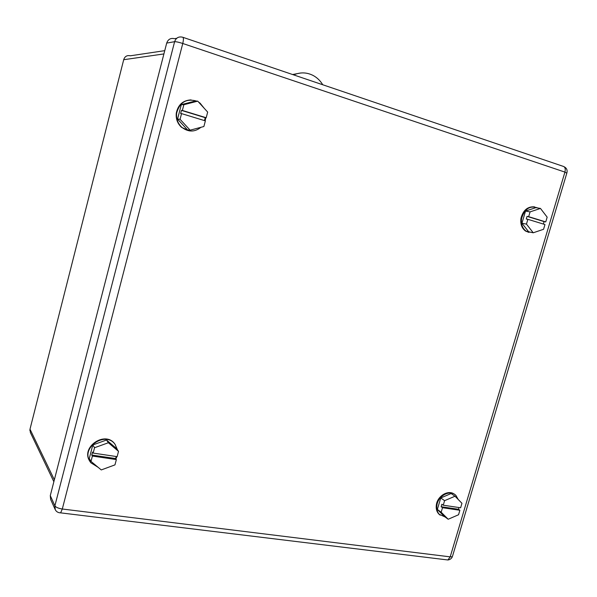 <?xml version="1.0" encoding="UTF-8"?>
<svg xmlns="http://www.w3.org/2000/svg" width="597" height="597" viewBox="0 0 597 597"><rect width="100%" height="100%" fill="white"/><g stroke="black" fill="none" stroke-linecap="round" stroke-linejoin="round"><path stroke-width="0.9" d="M163.906 53.931L123.698 59.715M164.742 50.655L130.347 55.797C127.101 55.096 124.907 56.327 123.758 59.491L30.148 428.594M292.582 74.528L300.619 73.006M293.694 74.901C300.306 72.05 306.806 72.252 313.186 75.498C317.134 77.64 320.313 80.729 322.738 84.759M307.388 79.55L309.239 80.177M59.722 512.808L60.633 512.86L62.304 509.01C58.402 508.39 55.931 507.323 54.887 505.831L55.26 509.704C56.364 511.748 58.148 512.801 60.633 512.86L447.907 559.979L450.198 556.859L62.304 509.01L182.764 43.484L564.926 172.1L566.807 173.19M446.019 559.747L447.899 559.979C450.004 559.71 451.496 558.613 452.377 556.68L450.198 556.859L564.926 172.1C565.695 168.779 565.068 166.839 563.046 166.294L183.025 37.35M55.066 509.271L50.648 499.42L50.282 495.629L54.887 505.831L174.615 41.693C176.122 41.626 178.839 42.223 182.764 43.484C183.689 39.484 183.622 37.387 182.57 37.201C178.682 36.313 176.033 37.812 174.615 41.693L166.697 43.074L50.282 495.629M166.697 43.074C168.078 39.29 170.667 37.827 174.466 38.686L176.734 38.275M530.084 211.875L528.666 216.674L545.748 221.912L547.165 217.166L540.472 208.435L530.084 211.875L525.539 211.077L521.95 223.226L526.464 224.114L533.24 232.785L543.554 229.285L544.964 224.539L527.875 219.323L526.464 224.114M527.875 219.323L526.255 219.017L527.039 216.375L528.666 216.674M525.539 211.077L535.875 207.659L540.472 208.435M521.95 223.226L528.703 231.845L533.24 232.785M527.039 216.375L544.098 221.606L543.367 224.047M544.098 221.606L545.748 221.912M534.531 206.86C527.726 206.361 523.211 210.129 520.987 218.181C520.188 223.89 521.718 228.188 525.561 231.069L528.957 232.42M537.837 207.987C530.106 205.249 524.703 208.689 521.629 218.301C520.83 224.017 522.353 228.315 526.203 231.203L532.33 232.591M444.601 500.667L443.258 505.204L460.623 507.786L461.959 503.293L455.026 496.219L444.601 500.667L440.75 497.95L437.355 509.45L441.176 512.233L448.19 519.248L458.548 514.756L459.884 510.271L458.481 509.278L441.138 506.719L442.519 507.704L441.176 512.233M443.258 505.204L441.877 504.219L441.138 506.719M440.75 497.95L451.123 493.54L455.026 496.219M437.355 509.45L444.34 516.427L448.19 519.248M442.519 507.704L459.884 510.271M458.996 507.547L458.481 509.278M454.429 494.264C448.608 489.443 437.668 495.682 436.392 504.622C435.803 508.39 436.579 511.495 438.72 513.92L440.146 515.136M458.205 499.465L455.981 495.51C450.586 489.309 438.28 495.383 436.937 505.01C436.347 508.786 437.123 511.89 439.265 514.316L445.063 516.957M183.861 104.714L182.376 110.438L206.189 117.743L207.674 112.087L197.734 101.147L183.861 104.714L181.309 104.632L177.54 119.116L180.063 119.31L190.137 130.176L203.883 126.519L205.368 120.87L181.548 113.602L180.063 119.31M181.548 113.602L180.637 113.542L181.458 110.393L182.376 110.438M181.309 104.632L195.077 101.094L197.734 101.147M177.54 119.116L187.555 129.892L190.137 130.176M181.458 110.393L205.219 117.676L204.45 120.594M205.219 117.676L206.189 117.743M191.07 99.886C182.973 100.341 178.048 104.751 176.287 113.124C175.734 118.803 177.488 123.549 181.54 127.348L189.674 130.937M205.122 120.795L205.823 117.721M204.174 108.236L200.099 103.162L198.57 102.065M196.809 101.132C186.368 98.199 179.645 102.199 176.645 113.146C176.093 118.833 177.846 123.579 181.898 127.385C188.353 132.243 194.704 132.213 200.95 127.303M94.557 447.728L93.162 453.086L117.124 456.653L118.519 451.354L108.385 442.735L94.557 447.728L92.789 444.959L89.259 458.526L90.998 461.399L101.266 469.929L114.967 464.876L116.355 459.586L115.669 458.563L91.766 455.033L92.393 456.048L90.998 461.399M93.162 453.086L92.528 452.078L91.766 455.033M118.519 451.354L116.579 448.578L106.512 440.019L108.385 442.735M106.512 440.019L92.789 444.959M92.393 456.048L116.355 459.586M116.206 456.518L115.669 458.563M115.228 444.571L114.811 443.989C105.512 430.385 80.64 446.862 89.58 460.877L89.834 461.294M117.445 449.817L115.087 444.377C105.773 430.758 80.879 447.257 89.826 461.287L90.804 462.735L98.109 467.309M115.893 458.899L116.878 456.615M54.349 479.801L29.999 429.176L30.357 432.489L53.857 481.719M452.556 556.061L566.881 172.943C567.575 170.16 566.672 168.108 564.172 166.772M30.104 428.773L29.85 430.452M525.561 231.069L526.203 231.203M438.72 513.92L439.265 514.316M89.58 460.877L89.826 461.287"/></g></svg>
